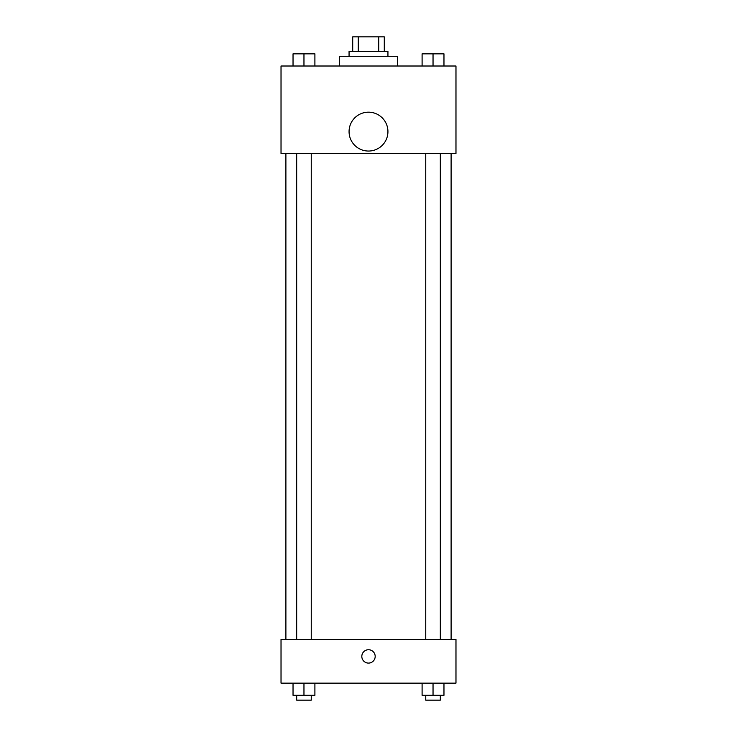 <?xml version="1.0" encoding="UTF-8"?>
<svg xmlns="http://www.w3.org/2000/svg" width="737" height="737" viewBox="0 0 737 737"><rect width="100%" height="100%" fill="white"/><g stroke="black" fill="none" stroke-linecap="round" stroke-linejoin="round"><path stroke-width="1.11" d="M358.274 51.424L358.274 36.85L352.71 36.85L352.71 51.424L352.71 36.85M358.274 36.85L384.29 36.85L384.29 51.424M378.726 51.424L378.726 36.85M349.062 56.288L349.062 51.424L387.938 51.424L387.938 56.288M397.658 66.008L397.658 56.288L339.342 56.288L339.342 66.008M281.027 66.008L455.973 66.008L455.973 153.471L281.027 153.471L281.027 66.008M368.5 151.048A19.438 19.438 0 0 1 351.669 121.891A19.438 19.438 0 0 1 385.331 121.891A19.438 19.438 0 0 1 368.5 151.048M281.027 639.412L455.973 639.412L455.973 683.144L281.027 683.144L281.027 639.412M368.5 663.097A6.679 6.679 0 0 1 362.715 653.074A6.679 6.679 0 0 1 374.285 653.074A6.679 6.679 0 0 1 368.5 663.097M422.098 683.144L422.098 695.295L443.969 695.295L443.969 683.144L443.969 695.295M433.034 695.295L433.034 683.144M440.321 695.295L440.321 700.15L425.746 700.15L425.746 695.295M293.031 683.144L293.031 695.295L314.902 695.295L314.902 683.144L314.902 695.295M303.966 695.295L303.966 683.144M311.254 695.295L311.254 700.15L296.679 700.15L296.679 695.295M422.098 66.008L422.098 53.856L443.969 53.856L443.969 66.008L443.969 53.856M433.034 66.008L433.034 53.856M440.321 53.856L425.746 53.856M293.031 66.008L293.031 53.856L314.902 53.856L314.902 66.008L314.902 53.856M303.966 66.008L303.966 53.856M311.254 53.856L296.679 53.856M451.108 639.412L451.108 153.471M285.892 639.412L285.892 153.471M425.746 153.471L425.746 639.412M440.321 153.471L440.321 639.412M311.254 639.412L311.254 153.471M296.679 639.412L296.679 153.471"/></g></svg>
